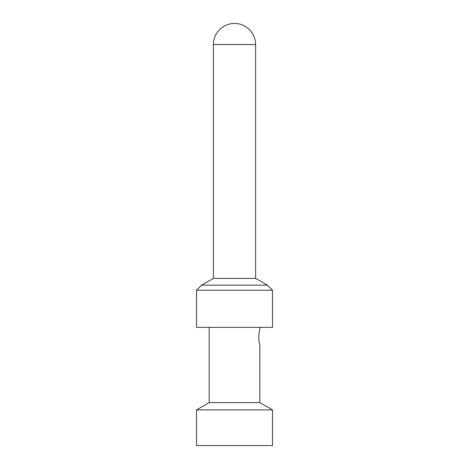 <?xml version="1.0" encoding="UTF-8"?>
<svg xmlns="http://www.w3.org/2000/svg" width="469" height="469" viewBox="0 0 469 469"><rect width="100%" height="100%" fill="white"/><g stroke="black" fill="none" stroke-linecap="round" stroke-linejoin="round"><path stroke-width="0.7" d="M255.605 44.555A21.105 21.105 0 0 0 234.5 23.45A21.105 21.105 0 0 0 213.395 44.555L255.605 44.555L255.605 278.398L213.395 278.398L201.576 285.152L267.424 285.152L255.605 278.398M201.576 285.152L196.511 290.217L272.489 290.217L267.424 285.152M196.511 290.217L196.511 327.362L272.489 327.362L272.489 290.217M259.826 402.59L209.174 402.59L196.511 409.9L272.489 409.9L259.826 402.59L259.826 345.09C259.445 344.639 259.058 342.106 258.659 337.492C259.058 332.879 259.445 330.346 259.826 329.895L259.826 327.362M196.511 409.9L196.511 445.55L272.489 445.55L272.489 409.9M213.395 44.555L213.395 278.398M209.174 327.362L209.174 402.59"/></g></svg>
